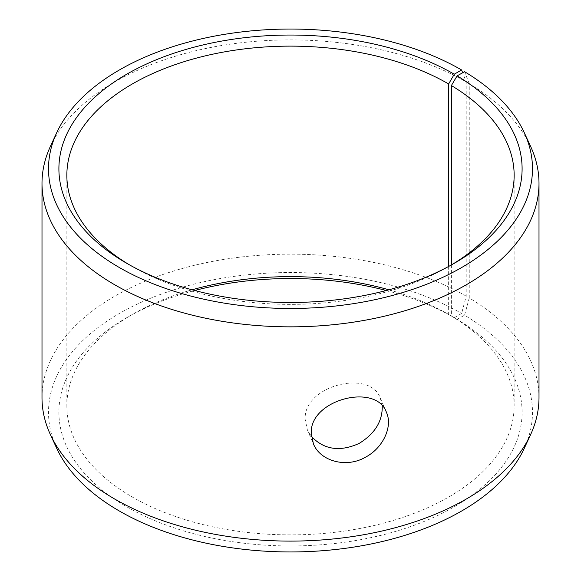 <?xml version="1.0" encoding="UTF-8"?>
<svg xmlns="http://www.w3.org/2000/svg" width="581" height="581" viewBox="0 0 581 581"><rect width="100%" height="100%" fill="white"/><g stroke="black" fill="none" stroke-linecap="round" stroke-linejoin="round"><path stroke-width="0.44" stroke-dasharray="2.9 2.18" d="M451.379 264.951L451.379 316.049L457.102 319.354A231.601 133.717 180 0 1 452.352 507.881A231.601 133.717 180 0 1 125.786 506.24A231.601 133.717 180 0 1 126.731 317.691A231.601 133.717 180 0 1 194.708 290.5M451.379 316.049A223.649 129.12 180 0 1 514.149 405.749A223.649 129.12 180 0 1 290.5 534.869A223.649 129.12 180 0 1 66.851 405.749A223.649 129.12 180 0 1 132.352 314.444A223.649 129.12 180 0 1 192.079 289.803M388.921 289.803A223.649 129.12 180 0 1 448.641 314.444L454.269 317.691L461.612 313.45L466.216 296.179L466.216 81.921L462.687 72.763M386.292 290.5A231.601 133.717 180 0 1 454.269 317.691M457.102 319.354L464.568 315.192A241.986 139.709 180 0 1 524.338 448.198M56.662 448.198A241.986 139.709 180 0 1 169.667 291.197A241.986 139.709 180 0 1 461.612 313.45M464.568 315.192L469.252 297.966A248.501 143.471 180 0 1 539.001 397.629M41.999 397.629A248.501 143.471 180 0 1 195.405 265.081A248.501 143.471 180 0 1 466.216 296.179M469.252 297.966L469.252 83.708A248.501 143.471 180 0 1 530.627 146.448M50.373 146.448A248.501 143.471 180 0 1 226.002 44.817A248.501 143.471 180 0 1 466.216 81.921M469.252 83.708L464.568 71.71M451.408 264.929A223.649 129.12 180 0 1 448.648 266.556A223.649 129.12 180 0 1 132.352 266.556A223.649 129.12 180 0 1 129.592 264.929M448.641 266.447L448.641 314.444M382.225 405.887L380.337 398.239C370.337 368.739 303.34 385.479 305.163 419.344L307.334 429.766L311.438 436.476M132.352 314.444L126.731 317.691M448.648 266.556L454.269 263.309M132.352 266.556L126.731 263.309M66.851 175.251L66.851 405.749M514.149 175.251L514.149 405.749M307.334 429.766L313.42 443.869M380.337 398.239L386.423 412.343"/><path stroke-width="0.87" d="M192.079 289.803A223.649 129.12 180 0 1 388.921 289.803M194.708 290.5A231.601 133.717 180 0 1 386.292 290.5M454.269 74.208A231.601 133.717 180 0 0 126.731 74.208A231.601 133.717 180 0 0 126.731 263.309A231.601 133.717 180 0 0 454.269 263.309A231.601 133.717 180 0 0 457.102 75.871L464.568 71.71A241.986 139.709 180 0 1 524.338 132.802L530.627 146.448A248.501 143.471 180 0 1 539.001 183.371L539.001 397.629A248.501 143.471 180 0 1 530.627 434.552L524.338 448.198A241.986 139.709 180 0 1 290.5 551.95A241.986 139.709 180 0 1 56.662 448.198L50.373 434.552A248.501 143.471 180 0 1 41.999 397.629L41.999 183.371A248.501 143.471 180 0 1 50.373 146.448L56.662 132.802A241.986 139.709 180 0 1 227.694 33.836A241.986 139.709 180 0 1 461.612 69.967L454.269 74.208L448.641 83.947L448.641 266.447M530.627 434.552A248.501 143.471 180 0 1 290.5 541.1A248.501 143.471 180 0 1 50.373 434.552M524.338 132.802A241.986 139.709 180 0 1 290.5 308.467A241.986 139.709 180 0 1 56.662 132.802M462.687 72.763L461.612 69.967M539.001 183.371A248.501 143.471 180 0 1 290.5 326.842A248.501 143.471 180 0 1 41.999 183.371M457.102 75.871L451.379 85.56A223.649 129.12 180 0 1 514.149 175.251A223.649 129.12 180 0 1 451.408 264.929M129.592 264.929A223.649 129.12 180 0 1 66.851 175.251A223.649 129.12 180 0 1 204.911 55.958A223.649 129.12 180 0 1 448.641 83.947M451.379 85.56L451.379 264.951M311.438 436.476C324.118 449.774 340.052 452.069 359.24 443.368C374.977 433.586 382.639 421.087 382.225 405.887M311.263 433.47C309.339 399.546 376.263 382.494 386.423 412.343C392.945 426.229 383.337 447.951 365.318 457.291C346 468.468 320.109 460.936 313.42 443.869L311.263 433.47"/></g></svg>
